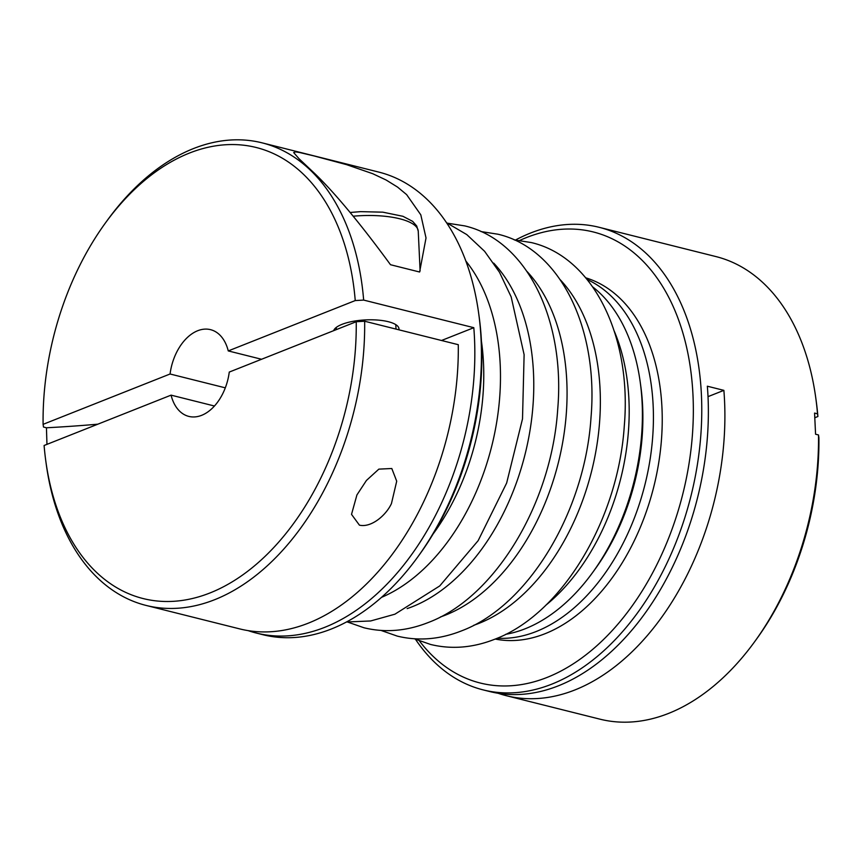 <?xml version="1.0" encoding="UTF-8"?>
<svg xmlns="http://www.w3.org/2000/svg" width="862" height="862" viewBox="0 0 862 862"><rect width="100%" height="100%" fill="white"/><g stroke="black" fill="none" stroke-linecap="round" stroke-linejoin="round"><path stroke-width="1.29" d="M261.552 359.26L228.258 350.92L355.241 300.569A232.492 150.559 -75.9 0 0 189.295 153.124A232.492 150.559 -75.9 0 0 105.347 223.064A232.492 150.559 -75.9 0 0 43.1 424.341L170.073 374L225.305 387.835M355.241 300.569L363.656 300.084A238.451 154.417 -75.9 0 0 262.037 142.833A238.451 154.417 -75.9 0 0 193.433 148.587A238.451 154.417 -75.9 0 0 107.33 220.327L105.347 223.064M363.656 300.084L473.809 327.689A238.451 154.417 104.1 0 1 324.866 627.288A238.451 154.417 104.1 0 1 256.273 633.042L262.878 634.701A238.451 154.417 -75.9 0 0 331.482 628.948A238.451 154.417 -75.9 0 0 417.585 557.208L419.568 554.46A232.492 150.559 -75.9 0 0 479.143 316.731L478.679 313.38A238.451 154.417 -75.9 0 0 378.806 172.098L262.037 142.833M417.585 557.208A238.451 154.417 -75.9 0 0 478.679 313.38M433.123 533.977A186.289 120.637 -75.9 0 0 481.427 341.19M505.703 634.313A186.289 120.637 -75.9 0 0 525.238 628.743A186.289 120.637 -75.9 0 0 592.506 572.691A186.289 120.637 -75.9 0 0 640.24 382.211A186.289 120.637 -75.9 0 0 592.754 286.938M545.732 605.307A186.289 120.637 -75.9 0 0 614.369 331.396M592.506 572.691L594.985 569.265A178.843 115.81 -75.9 0 0 640.811 386.402L640.24 382.211M497.245 638.225A186.289 120.637 -75.9 0 0 536.25 631.501A186.289 120.637 -75.9 0 0 650.594 456.052A186.289 120.637 -75.9 0 0 587.141 279.503M495.23 639.054A186.289 120.637 -75.9 0 0 545.064 633.71A186.289 120.637 -75.9 0 0 660.475 450.018A186.289 120.637 -75.9 0 0 585.751 277.823M415.506 639.302A238.451 154.417 -75.9 0 0 483.194 689.902A238.451 154.417 -75.9 0 0 551.799 684.148A238.451 154.417 -75.9 0 0 699.922 445.288A238.451 154.417 -75.9 0 0 599.122 227.299A238.451 154.417 -75.9 0 0 530.518 233.052A238.451 154.417 -75.9 0 0 515.562 240.002M419.395 640.908A232.492 150.559 -75.9 0 0 547.122 677.413A232.492 150.559 -75.9 0 0 693.005 395.539A232.492 150.559 -75.9 0 0 526.38 237.589A232.492 150.559 -75.9 0 0 519.754 240.423M483.194 689.902L489.81 691.561A238.451 154.417 -75.9 0 0 558.404 685.807A238.451 154.417 -75.9 0 0 707.346 386.208L723.875 390.357A238.451 154.417 104.1 0 1 574.932 689.945A238.451 154.417 104.1 0 1 506.328 695.699L599.963 719.167A238.451 154.417 -75.9 0 0 668.567 713.413A238.451 154.417 -75.9 0 0 754.67 641.673L756.653 638.936A232.492 150.559 -75.9 0 0 818.9 437.659L818.501 434.965L815.571 434.222L814.568 413.081L817.51 413.814A238.451 154.417 -75.9 0 0 815.764 397.845A238.451 154.417 -75.9 0 0 715.891 256.564L599.122 227.299M817.51 413.814L817.898 416.508A232.492 150.559 -75.9 0 0 816.228 401.207L815.764 397.845M754.67 641.673A238.451 154.417 -75.9 0 0 818.501 434.965M214.455 406.013L171.075 395.141A44.705 28.952 -75.9 0 0 188.8 416.4A44.705 28.952 -75.9 0 0 201.665 415.322A44.705 28.952 -75.9 0 0 229.26 372.072L356.232 321.72L364.648 321.235A238.451 154.417 -75.9 0 1 214.713 599.683A238.451 154.417 -75.9 0 1 146.109 605.436A238.451 154.417 -75.9 0 1 46.236 464.155L45.772 460.793A232.492 150.559 -75.9 0 0 210.037 592.937A232.492 150.559 -75.9 0 0 356.232 321.72M228.258 350.92A44.705 28.952 -75.9 0 0 210.533 329.661A44.705 28.952 -75.9 0 0 197.667 330.739A44.705 28.952 -75.9 0 0 170.073 374M146.109 605.436L239.744 628.904A238.451 154.417 -75.9 0 0 308.348 623.151A238.451 154.417 -75.9 0 0 458.282 344.692L364.648 321.235M359.422 525.152L351.524 514.366L356.922 494.939L366.447 480.436L378.849 469.133L391.801 468.508L396.714 481.19L391.445 503.591C385.767 515.799 370.962 527.889 359.422 525.152M419.611 272.015L390.497 264.72C364.109 228.667 335.124 192.409 311.893 170.87L299.071 158.77L293.683 152.585L295.623 151.884L299.717 152.531L314.124 155.957L346.664 164.674L372.686 173.693L386.068 179.986L397.533 187.076L406.627 194.618L420.807 214.843L426.022 237.966L419.611 272.015M333.659 330.663A32.788 10.538 -2.7 0 1 341.988 324.36A32.788 10.538 -2.7 0 1 377.804 320.071A32.788 10.538 -2.7 0 1 398.977 328.885A32.788 10.538 -2.7 0 1 398.89 329.812M256.273 633.042A238.451 154.417 104.1 0 1 248.094 630.618M46.957 444.35L46.44 427.778L43.499 427.035L43.1 424.341M723.875 390.357L708.025 396.639M506.328 695.699A238.451 154.417 104.1 0 1 498.161 693.285M473.809 327.689L441.527 340.49M46.429 427.778A476.912 153.307 177.3 0 0 97.848 424.179M171.075 395.141L44.102 445.492A232.492 150.559 -75.9 0 0 45.772 460.793M817.898 416.508L815.043 417.65M407.144 608.604A192.916 124.925 -75.9 0 0 412.435 606.665A192.916 124.925 -75.9 0 0 525.939 450.74A192.916 124.925 -75.9 0 0 493.71 263.125M440.439 616.955A192.916 124.925 -75.9 0 0 445.729 615.005A192.916 124.925 -75.9 0 0 559.233 459.08A192.916 124.925 -75.9 0 0 527.005 271.476M473.723 625.295A192.916 124.925 -75.9 0 0 479.013 623.355A192.916 124.925 -75.9 0 0 592.528 467.419A192.916 124.925 -75.9 0 0 560.3 279.816M381.532 597.344A192.916 124.925 -75.9 0 0 491.717 446.214A192.916 124.925 -75.9 0 0 465.814 260.981M353.312 216.2A56.633 18.21 -2.7 0 1 418.242 231.199L420.117 270.98M446.494 222.698L466.784 234.593L484.595 251.295L499.486 272.273L511.177 296.916L524.118 354.67L522.512 418.857L506.651 483.022L478.141 540.668L439.739 585.934L394.915 614.197L370.649 620.963L346.438 621.998M447.68 223.226L464.704 225.887C527.016 240.39 565.364 320.244 557.725 409.051C551.723 502.74 495.553 597.312 428.209 622.536C406.411 631.135 385.002 632.88 364.001 627.773L347.731 622.095M480.974 231.566L497.999 234.227C560.3 248.73 598.659 328.584 591.02 417.391C585.007 511.08 528.848 605.652 461.504 630.887C439.706 639.485 418.296 641.231 397.296 636.113L381.026 630.434M514.269 239.905L531.294 242.567C593.595 257.07 631.954 336.934 624.303 425.731C618.302 519.42 562.132 613.992 494.788 639.227C472.99 647.825 451.591 649.571 430.58 644.464L414.32 638.774M336.245 327.452L336.352 329.607M395.798 324.64L396.003 329.09M350.252 212.472L360.607 211.643L382.825 212.171L402.931 216.297L412.65 221.362L416.723 226.006L418.242 231.199"/></g></svg>
